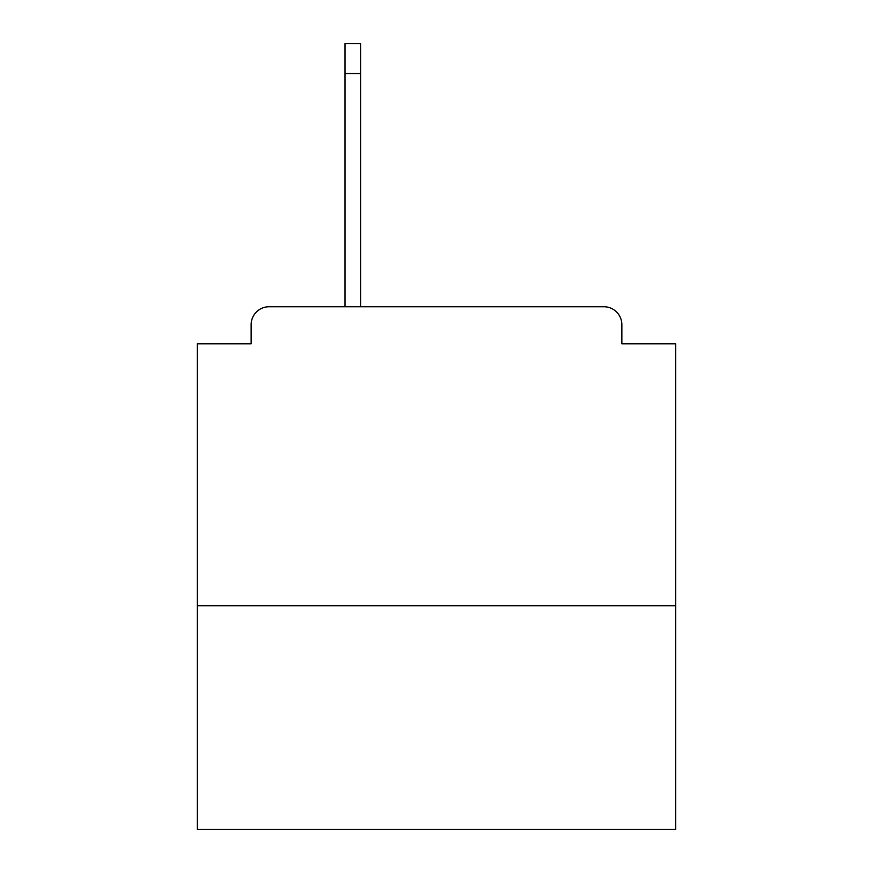 <?xml version="1.0" encoding="UTF-8"?>
<svg xmlns="http://www.w3.org/2000/svg" width="873" height="873" viewBox="0 0 873 873"><rect width="100%" height="100%" fill="white"/><g stroke="black" fill="none" stroke-linecap="round" stroke-linejoin="round"><path stroke-width="1.31" d="M675.68 605.72L675.68 343.82L621.86 343.82L621.86 324.68A17.94 17.94 0 0 0 603.92 306.75L269.08 306.75A17.94 17.94 0 0 0 251.14 324.68L251.14 343.82L197.32 343.82L197.32 829.35L675.68 829.35L675.68 605.72L197.32 605.72M251.14 324.68L251.14 343.82M603.92 306.75L529.78 306.75M343.22 306.75L269.08 306.75M621.86 343.82L621.86 324.68M360.56 73.55L345.01 73.55L345.01 43.65L360.56 43.65L360.56 306.75M345.01 73.55L345.01 306.75"/></g></svg>
